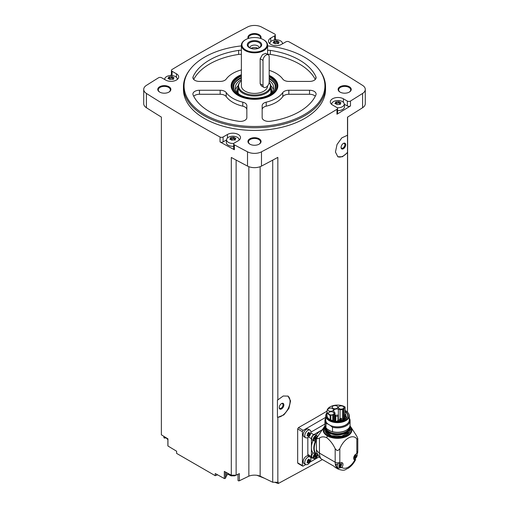 <?xml version="1.0" encoding="UTF-8"?>
<svg xmlns="http://www.w3.org/2000/svg" width="509" height="509" viewBox="0 0 509 509"><rect width="100%" height="100%" fill="white"/><g stroke="black" fill="none" stroke-linecap="round" stroke-linejoin="round"><path stroke-width="0.76" d="M298.452 463.311L297.67 462.859L297.67 428.941L298.452 427.611A1497.529 864.587 180 0 0 326.994 411.151A10.524 6.076 0 0 0 330.15 415.497L332.784 414.886A3.226 1.864 0 0 0 333.452 414.587L334.375 414.052A2.189 1.26 0 0 0 335.017 413.162A2.189 1.26 0 0 0 334.814 412.627L334.019 411.641A3.226 1.864 0 0 1 333.669 410.801A3.226 1.864 0 0 1 338.351 409.141L338.351 420.447M322.413 459.57L278.181 483.55L278.181 482.074A1497.529 864.587 0 0 1 277.838 482.258L277.838 417.342L283.869 414.899L288.915 408.371L290.563 400.907L288.043 396.117L283.214 396.002L277.838 399.909L277.838 157.383A1497.529 864.587 0 0 1 261.486 166.093L261.486 151.816A1497.529 864.587 0 0 0 336.964 109.314A2.189 1.26 0 0 0 337.575 108.442A2.189 1.26 0 0 0 336.933 107.552L332.568 105.032A7.654 4.416 0 0 1 330.322 101.908A7.654 4.416 0 0 1 335.049 97.823A7.654 4.416 0 0 1 343.384 98.784L347.348 101.068A2.189 1.26 0 0 0 350.491 101.037A1497.529 864.587 0 0 0 362.586 93.446A10.384 5.993 0 0 0 365.284 89.412A10.384 5.993 0 0 0 362.586 85.378A1497.529 864.587 0 0 0 288.972 41.802A2.189 1.26 0 0 0 285.918 41.821L281.553 44.34A7.654 4.416 0 0 1 273.212 45.301A7.654 4.416 0 0 1 268.491 41.216A7.654 4.416 0 0 1 270.731 38.092L274.688 35.808A2.189 1.26 0 0 0 275.331 34.917A2.189 1.26 0 0 0 274.637 33.988A1497.529 864.587 0 0 0 261.486 27.009A10.384 5.993 0 0 0 247.514 27.009A1497.529 864.587 0 0 0 172.036 69.51A2.189 1.26 0 0 0 171.425 70.382A2.189 1.26 0 0 0 172.067 71.273L176.432 73.792A7.654 4.416 0 0 1 178.678 76.916A7.654 4.416 0 0 1 173.951 81.001A7.654 4.416 0 0 1 165.616 80.04L161.652 77.756A2.189 1.26 0 0 0 158.509 77.788A1497.529 864.587 0 0 0 146.414 85.378A10.384 5.993 0 0 0 143.716 89.412A10.384 5.993 0 0 0 146.414 93.446A1497.529 864.587 0 0 0 220.028 137.023A2.189 1.26 0 0 0 223.082 137.004L227.447 134.484A7.654 4.416 0 0 1 235.788 133.523A7.654 4.416 0 0 1 240.509 137.608A7.654 4.416 0 0 1 238.269 140.732L234.312 143.016A2.189 1.26 0 0 0 233.669 143.907A2.189 1.26 0 0 0 234.363 144.83A1497.529 864.587 0 0 0 247.514 151.816A10.384 5.993 0 0 0 261.486 151.816M347.501 412.15L347.501 152.655L342.436 156.747L337.855 156.772L335.444 152.038L337.028 144.531L341.825 137.863L347.501 135.229L347.501 117.165A1497.529 864.587 0 0 0 362.586 107.723A10.384 5.993 0 0 0 365.284 103.69L365.284 89.412M337.575 108.442L337.575 113.354A2.189 1.26 0 0 1 336.964 114.226A1497.529 864.587 0 0 0 350.491 105.942L350.491 101.037M287.814 395.996A12.025 6.941 -60 0 1 288.234 408.46A12.025 6.941 -60 0 1 277.437 417.215L277.437 400.036L277.838 399.909M277.838 482.258L272.716 482.258L272.716 160.138M277.437 417.215L277.838 417.342M347.501 135.229L347.501 152.306A12.025 6.941 -60 0 1 337.652 156.645M347.501 152.655L347.501 152.306M347.501 410.903L347.628 117.089M217.572 474.821L215.262 475.711L215.262 473.535A1497.529 864.587 0 0 0 224.323 478.536A0.821 0.471 0 0 0 225.43 478.218L226.511 475.807A6.56 3.786 0 0 1 228.102 474.153M272.716 482.258L260.144 476.163A9.836 5.682 0 0 0 248.856 476.163L239.376 480.757A0.821 0.471 0 0 1 238.498 480.827A0.821 0.471 0 0 1 238.027 480.394A0.821 0.471 0 0 1 238.053 480.28M267.619 45.899A70.42 40.656 180 0 1 304.293 57.091A70.42 40.656 180 0 1 318.787 69.243L319.359 69.987A71.05 41.019 180 0 1 325.55 86.734L325.55 89.412A71.05 41.019 180 0 1 254.5 130.431A71.05 41.019 180 0 1 183.45 89.412L183.45 86.734A71.05 41.019 180 0 1 189.641 69.987L190.213 69.243A70.42 40.656 180 0 1 241.381 45.899M349.314 86.734A6.56 3.786 180 0 1 349.314 92.091A6.56 3.786 180 0 1 340.044 92.091A6.56 3.786 180 0 1 340.044 86.734A6.56 3.786 180 0 1 349.314 86.734M248.246 38.493A6.56 3.786 180 0 1 251.096 34.109A6.56 3.786 180 0 1 259.138 34.669A6.56 3.786 180 0 1 260.754 38.493M168.956 86.734A6.56 3.786 180 0 1 168.956 92.091A6.56 3.786 180 0 1 159.686 92.091A6.56 3.786 180 0 1 159.686 86.734A6.56 3.786 180 0 1 168.956 86.734M259.138 138.798A6.56 3.786 180 0 1 259.138 144.155A6.56 3.786 180 0 1 249.862 144.155A6.56 3.786 180 0 1 249.862 138.798A6.56 3.786 180 0 1 259.138 138.798M143.716 89.412L143.716 103.69A10.384 5.993 0 0 0 146.414 107.723A1497.529 864.587 0 0 0 161.372 117.089L161.372 434.82A1497.529 864.587 0 0 0 167.945 438.847L167.945 445.986A1497.529 864.587 0 0 0 176.61 451.216L176.61 453.392L215.262 475.711M236.125 160.055L236.125 475.19L231.302 475.19A1497.529 864.587 0 0 1 224.323 471.398L224.323 478.536M231.302 475.19L231.302 157.459A1497.529 864.587 0 0 0 247.514 166.093A10.384 5.993 0 0 0 261.486 166.093M226.569 139.899L223.082 141.909A2.189 1.26 0 0 1 220.028 141.935A1497.529 864.587 0 0 0 234.363 149.741L234.363 144.83M163.904 436.372L163.904 437.6A0.821 0.471 0 0 0 164.929 438.058L165.915 437.912M167.945 445.623A0.821 0.471 0 0 0 167.881 445.808A0.821 0.471 0 0 0 167.945 445.986M171.425 74.785A1497.529 864.587 0 0 0 170.14 75.561M164.776 78.831A1497.529 864.587 0 0 0 164.165 79.207M283.068 43.469A1497.529 864.587 0 0 0 282.38 43.093M276.362 39.829A1497.529 864.587 0 0 0 275.331 39.276M250.065 144.263A6.013 3.474 180 0 1 248.487 141.922A6.013 3.474 180 0 1 252.197 138.715A6.013 3.474 180 0 1 258.75 139.466A6.013 3.474 180 0 1 260.513 141.922A6.013 3.474 180 0 1 258.935 144.263M159.883 92.199A6.013 3.474 180 0 1 158.305 89.858A6.013 3.474 180 0 1 162.021 86.651A6.013 3.474 180 0 1 168.574 87.402A6.013 3.474 180 0 1 170.33 89.858A6.013 3.474 180 0 1 168.759 92.199M248.577 38.385A6.013 3.474 180 0 1 248.487 37.793A6.013 3.474 180 0 1 252.197 34.587A6.013 3.474 180 0 1 258.75 35.337A6.013 3.474 180 0 1 260.513 37.793A6.013 3.474 180 0 1 260.423 38.385M340.241 92.199A6.013 3.474 180 0 1 338.67 89.858A6.013 3.474 180 0 1 342.379 86.651A6.013 3.474 180 0 1 348.932 87.402A6.013 3.474 180 0 1 350.695 89.858A6.013 3.474 180 0 1 349.117 92.199M248.856 476.163L248.856 166.691M236.125 475.19L239.376 473.618L239.376 480.757M260.144 476.163L260.144 166.691M278.181 483.55L274.79 482.258M264.578 478.314L256.962 475.317M325.55 86.734A71.05 41.019 180 0 1 254.5 127.753A71.05 41.019 180 0 1 183.45 86.734M318.787 69.243A70.42 40.656 180 0 1 254.5 126.499A70.42 40.656 180 0 1 190.213 69.243M266.201 102.169A6.56 3.786 0 0 0 262.154 105.668L262.154 117.617A6.56 3.786 0 0 0 270.349 121.282A63.396 36.603 180 0 0 315.885 94.992A6.56 3.786 0 0 0 316.095 94.044A6.56 3.786 0 0 0 309.536 90.258L288.838 90.258A6.56 3.786 0 0 0 282.781 92.6A30.604 17.669 180 0 1 266.201 102.169L266.201 106.184A30.604 17.669 0 0 0 282.781 96.615L282.781 92.6M269.185 75.357A23.35 13.482 180 0 1 271.011 76.305A23.35 13.482 180 0 1 277.068 89.31A23.35 13.482 180 0 1 254.5 99.325A23.35 13.482 180 0 1 231.932 89.31A23.35 13.482 180 0 1 241.381 74.689M269.185 70.337A30.604 17.669 0 0 1 282.781 79.086A6.56 3.786 0 0 0 288.838 81.421L309.536 81.421A6.56 3.786 0 0 0 316.095 77.635A6.56 3.786 0 0 0 315.885 76.694A63.396 36.603 0 0 0 270.349 50.404A6.56 3.786 0 0 0 267.619 50.334M241.381 50.334A6.56 3.786 0 0 0 238.651 50.404A63.396 36.603 0 0 0 193.115 76.694A6.56 3.786 0 0 0 192.905 77.635A6.56 3.786 0 0 0 199.464 81.421L220.162 81.421A6.56 3.786 0 0 0 226.219 79.086A30.604 17.669 0 0 1 241.381 69.879M226.219 92.6A30.604 17.669 0 0 0 242.799 102.169A6.56 3.786 0 0 1 246.846 105.668L246.846 117.617A6.56 3.786 0 0 1 238.651 121.282A63.396 36.603 0 0 1 193.115 94.992A6.56 3.786 0 0 1 192.905 94.044A6.56 3.786 0 0 1 199.464 90.258L220.162 90.258A6.56 3.786 0 0 1 226.219 92.6L226.219 96.615A30.604 17.669 0 0 0 242.799 106.184L242.799 102.169M269.185 76.07A22.409 12.935 180 0 1 270.343 76.694A22.409 12.935 180 0 1 274.955 80.562L275.452 81.205A22.956 13.253 180 0 1 277.456 86.613L277.456 86.734A22.956 13.253 180 0 1 276.864 89.73M232.136 89.73A22.956 13.253 180 0 1 231.544 86.734L231.544 86.613A22.956 13.253 180 0 1 233.548 81.205L234.045 80.562A22.409 12.935 180 0 1 241.381 75.351M241.381 80.664A15.894 9.175 180 0 0 239.993 82.095A15.894 9.175 180 0 0 254.309 95.018A15.894 9.175 180 0 0 269.159 82.299L269.465 82.693A16.396 9.467 180 0 1 270.896 86.555L270.896 92.358A16.396 9.467 180 0 1 270.883 92.74M238.117 92.74A16.396 9.467 180 0 1 238.104 92.358L238.104 86.555A16.396 9.467 180 0 1 239.535 82.693L239.993 82.095M270.896 86.555A16.396 9.467 180 0 1 254.5 96.023A16.396 9.467 180 0 1 238.104 86.555M267.619 85.836L267.619 85.843A13.119 7.571 180 0 1 254.5 93.414A13.119 7.571 180 0 1 241.381 85.843L241.381 45.231A13.119 7.571 180 0 1 245.223 39.88A13.119 7.571 180 0 1 245.421 39.766M263.579 39.766A13.119 7.571 180 0 1 263.777 39.88L263.777 39.88A13.119 7.571 180 0 1 267.619 45.231A13.119 7.571 180 0 1 254.5 52.809A13.119 7.571 180 0 1 241.381 45.231M263.91 87.395L261.327 85.906L260.15 83.75L260.15 58.758L262.51 54.628L265.698 53.343L268.281 54.832A4.371 2.526 120 0 0 264.909 56.003A4.371 2.526 120 0 0 263 60.406L263 85.397A4.371 2.526 120 0 0 263.91 87.395A4.371 2.526 120 0 0 267.276 86.225A4.371 2.526 120 0 0 269.185 81.828L269.185 56.836A4.371 2.526 120 0 0 268.281 54.832M263.388 39.657L263.777 39.88L263.388 39.657A12.572 7.26 180 0 1 263.388 49.92A12.572 7.26 180 0 1 245.612 49.92A12.572 7.26 180 0 1 245.612 39.657A12.572 7.26 180 0 1 263.388 39.657M259.603 41.84A7.215 4.167 180 0 1 256.364 48.807A7.215 4.167 180 0 1 247.533 43.71A7.215 4.167 180 0 1 259.603 41.84M259.03 42.552A6.401 3.697 180 0 1 260.347 46.675A6.401 3.697 180 0 1 254.5 48.864A6.401 3.697 180 0 1 248.653 46.675A6.401 3.697 180 0 1 250.867 42.126A6.401 3.697 180 0 1 259.03 42.552M249.906 47.744A4.594 2.653 180 0 1 249.906 47.731A4.594 2.653 180 0 1 252.744 45.282A4.594 2.653 180 0 1 257.745 45.855A4.594 2.653 180 0 1 259.094 47.731A4.594 2.653 180 0 1 259.094 47.744M251.16 48.323A4.594 2.653 180 0 1 257.745 48.266A4.594 2.653 180 0 1 257.84 48.323M253.94 48.851A3.633 2.1 180 0 1 255.06 48.851M315.287 96.239A6.56 3.786 0 0 0 309.536 94.273L288.838 94.273A6.56 3.786 0 0 0 282.781 96.615M266.201 106.184A6.56 3.786 0 0 0 262.154 109.683L262.154 117.617M315.287 79.461A63.396 36.603 0 0 0 270.349 54.418A6.56 3.786 0 0 0 267.619 54.348M241.381 54.348A6.56 3.786 0 0 0 238.651 54.418A63.396 36.603 0 0 0 193.713 79.461M246.846 109.683A6.56 3.786 0 0 0 242.799 106.184M226.219 96.615A6.56 3.786 0 0 0 220.162 94.273L199.464 94.273A6.56 3.786 0 0 0 193.713 96.239M344.269 104.199L347.348 105.98A2.189 1.26 0 0 0 350.491 105.942M331.728 104.46A6.273 3.62 180 0 1 331.715 103.912A6.273 3.62 180 0 1 335.755 100.75A6.273 3.62 180 0 1 342.411 101.577A6.273 3.62 180 0 1 344.237 103.912L344.523 106.578A6.56 3.786 180 0 1 337.575 110.593M275.331 39.861A2.189 1.26 0 0 0 275.331 39.823L275.331 34.917M171.425 70.382L171.425 75.287A2.189 1.26 0 0 0 171.469 75.536M233.669 143.907L233.669 148.819A2.189 1.26 0 0 0 234.363 149.741M233.669 146.274A6.56 3.786 180 0 1 226.314 142.278L226.6 139.612A6.273 3.62 180 0 1 230.641 136.45A6.273 3.62 180 0 1 237.296 137.277A6.273 3.62 180 0 1 239.115 139.612A6.273 3.62 180 0 1 239.103 140.16M344.237 103.912A6.273 3.62 180 0 1 337.187 107.73M340.127 103.83A1.101 0.636 0 0 1 339.255 103.212A1.101 0.636 0 0 0 339.255 103.212L339.255 101.647L340.706 102.99L341.03 102.748M339.255 101.654L335.577 102.067M335.253 103.785L335.666 102.214L335.825 103.76M340.375 104.122L337.881 104.619L336.697 104.472L335.253 103.104L334.922 103.499M340.706 102.99L340.286 103.881L340.127 103.48L340.127 104.44M269.897 43.768A6.273 3.62 180 0 1 269.885 43.227A6.273 3.62 180 0 1 273.925 40.065A6.273 3.62 180 0 1 280.574 40.885A6.273 3.62 180 0 1 282.4 43.227A6.273 3.62 180 0 1 282.374 43.869M277.418 40.994L277.418 42.502A1.101 0.636 0 0 0 277.418 42.521L277.418 40.962L278.868 42.304L279.193 42.056M277.418 40.968L273.74 41.382M273.416 43.093L273.829 41.522L273.995 43.074M274.866 43.78L273.416 42.412L273.091 42.807M274.866 43.749L278.544 43.43M278.868 42.304L278.455 43.195L278.289 42.794L278.289 43.755M164.795 79.569A6.273 3.62 180 0 1 164.763 78.927A6.273 3.62 180 0 1 168.803 75.758A6.273 3.62 180 0 1 175.459 76.585A6.273 3.62 180 0 1 177.285 78.927A6.273 3.62 180 0 1 177.272 79.468M172.303 76.694L172.303 78.201A1.101 0.636 0 0 0 172.303 78.221L172.303 76.655L173.747 77.998L174.078 77.756M172.303 76.668L168.625 77.082M168.294 78.793L168.714 77.222L168.873 78.774M169.745 79.48L168.294 78.112L167.97 78.507M169.745 79.449L173.423 79.13M173.747 77.998L173.334 78.895L173.175 78.494L173.175 79.455M233.847 143.411A6.273 3.62 180 0 1 227.319 141.534A6.273 3.62 180 0 1 226.6 139.612M235.005 139.53A1.101 0.636 0 0 1 234.134 138.912A1.101 0.636 0 0 1 234.134 138.893L234.134 137.366L235.584 138.69L235.909 138.448M234.134 138.912L234.14 137.347M234.134 137.354L230.456 137.767M230.132 139.485L230.545 137.914L230.711 139.46M231.582 140.172L230.132 138.804L229.807 139.199M231.582 140.14L235.26 139.822M235.584 138.69L235.171 139.581L235.005 139.18L235.005 140.14M339.255 103.168A0.63 0.363 0 0 0 338.071 103.009A1.101 0.636 0 0 1 336.532 103.251A0.63 0.363 0 0 0 335.825 103.263M234.134 138.862A0.63 0.363 0 0 0 232.957 138.709A1.101 0.636 0 0 1 231.41 138.951A0.63 0.363 0 0 0 230.711 138.963M172.303 78.221A1.101 0.636 0 0 0 173.175 78.844M172.303 78.176A0.63 0.363 0 0 0 171.119 78.023A1.101 0.636 0 0 1 169.573 78.259A0.63 0.363 0 0 0 168.873 78.278M277.418 42.521A1.101 0.636 0 0 0 278.289 43.144M277.418 42.476A0.63 0.363 0 0 0 276.241 42.323A1.101 0.636 0 0 1 274.695 42.559A0.63 0.363 0 0 0 273.995 42.578M325.735 417.335L303.192 430.347A1.094 0.63 120 0 0 302.422 431.689L302.422 465.601A1.094 0.63 120 0 0 302.645 466.104A1.094 0.63 120 0 0 303.192 466.047L305.782 464.552M309.924 462.166L319.124 456.853M305.667 464.494L304.102 463.584A4.371 2.526 -60 0 1 304.102 458.539A4.371 2.526 -60 0 1 308.473 456.013L310.038 456.917A4.371 2.526 -60 0 1 310.713 460.422A4.371 2.526 -60 0 1 307.856 464.278A4.371 2.526 -60 0 1 305.667 464.494A4.371 2.526 -60 0 1 305.667 459.442A4.371 2.526 -60 0 1 310.038 456.917M305.667 437.715L304.102 436.811A4.371 2.526 -60 0 1 304.102 431.766A4.371 2.526 -60 0 1 308.473 429.24L310.038 430.143A4.371 2.526 -60 0 1 310.713 433.649A4.371 2.526 -60 0 1 307.856 437.498A4.371 2.526 -60 0 1 305.667 437.715A4.371 2.526 -60 0 1 305.667 432.669A4.371 2.526 -60 0 1 310.038 430.143M307.83 437.511L307.83 454.448A3.277 1.896 120 0 0 308.511 455.949L312.106 458.024A3.277 1.896 120 0 0 313.13 458.119M324.939 424.042L310.948 432.122M337.963 467.796L337.359 468.458A15.302 8.838 -60 0 1 335.38 464.462L339.897 463.438A3.442 1.985 -60 0 1 342.277 462.783A3.442 1.985 -60 0 1 341.851 467.396L337.359 468.458A15.302 8.838 -60 0 0 338.358 469.209L335.622 467.631A15.302 8.838 120 0 1 334.12 466.333L321.128 458.832L319.289 457.063L316.891 452.8A13.119 7.571 -60 0 1 316.363 449.555A15.302 8.838 0 0 0 319.455 453.125L335.183 462.204A3.277 1.896 0 0 0 339.821 462.204L339.821 448.747C343.74 438.803 352.89 433.503 356.828 438.93L357.725 439.102A3.277 1.896 0 0 0 357.789 438.733A3.277 1.896 0 0 0 357.725 438.357L356.828 436.258L350.746 426.816A14.367 8.297 180 0 1 345.535 436.926A14.367 8.297 180 0 1 327.357 435.908L326.689 437.683C330.195 440.419 333.026 444.109 335.183 448.747L336.856 450.408A3.277 1.896 0 0 0 338.148 450.408L339.821 448.747M327.357 435.908A14.367 8.297 0 0 1 324.278 426.816L324.348 426.72A14.367 8.297 0 0 0 324.278 426.816L317.298 437.148L316.363 437.683L316.363 449.555M316.363 437.683A15.302 8.838 0 0 0 316.999 438.847L319.455 438.115L319.455 453.125A15.302 8.838 -60 0 0 321.128 458.832M319.455 438.115C321.376 436.595 323.788 436.455 326.689 437.683M354.658 458.475C355.823 459.213 355.969 459.691 355.078 459.92L354.798 459.92A3.442 1.985 -60 0 1 354.372 459.773A3.442 1.985 -60 0 1 353.99 456.586A3.442 1.985 -60 0 1 356.758 453.704L357.63 453.252L357.789 451.05A3.277 1.896 0 0 1 356.828 452.386A12.025 6.941 -60 0 1 356.758 453.704M338.358 469.209C345.528 471.487 344.879 469.323 347.978 468.42C351.172 466.384 353.723 463.451 355.632 459.621L355.078 459.92L353.87 459.22M322.032 429.889A14.207 8.201 120 0 0 321.472 430.194A14.207 8.201 120 0 0 316.076 435.131A3.391 1.953 120 0 1 316.108 435.227M316.363 441.488L315.389 441.239A13.336 7.699 -60 0 0 315.389 453.392L315.898 453.36A13.005 7.508 -60 0 1 315.898 441.22M317.54 454.308L315.898 453.36M313.099 440.431A3.391 1.953 120 0 1 313.003 440.45A14.207 8.201 120 0 0 311.425 447.596L311.425 456.522A3.277 1.896 120 0 0 312.106 458.024M315.389 453.392L313.003 452.921A14.207 8.201 -60 0 1 311.425 447.596L311.425 438.669L308.549 437.008M334.12 466.333L324.5 460.779M312.322 439.98A3.003 1.737 -60 0 1 312.316 436.506A3.003 1.737 -60 0 1 315.326 434.775L316.872 435.666A3.003 1.737 -60 0 0 313.862 437.403A3.003 1.737 -60 0 0 313.862 440.87L312.322 439.98M322.057 429.857L313.748 434.654A3.277 1.896 120 0 0 311.425 438.669M315.37 458.393A3.003 1.737 -60 0 1 313.862 458.545L312.322 457.648A3.003 1.737 -60 0 1 313.232 453.029M317.527 455.676L318.1 455.345M316.363 438.828A0.573 0.331 120 0 0 315.904 439.452L315.453 439.712A0.573 0.331 120 0 0 314.944 439.661L314.715 439.343A0.573 0.331 120 0 0 314.715 438.663L314.944 438.084A0.573 0.331 120 0 0 315.453 437.447L315.904 437.186A0.573 0.331 120 0 0 316.413 437.231L316.662 437.511M316.643 455.224A0.573 0.331 120 0 0 316.643 455.905L316.413 456.484A0.573 0.331 120 0 0 315.904 457.12L315.453 457.381A0.573 0.331 120 0 0 314.944 457.336L314.715 457.012A0.573 0.331 120 0 0 314.715 456.331L314.944 455.752A0.573 0.331 120 0 0 315.453 455.116L315.904 454.855A0.573 0.331 120 0 0 316.413 454.9L316.643 455.224L316.267 455.008M315.516 437.276A0.573 0.331 120 0 0 315.637 437.651L316.363 438.071M314.829 439.038L314.899 438.866A0.573 0.331 120 0 1 315.408 438.236L315.65 437.657M315.516 454.944A0.573 0.331 120 0 0 315.637 455.326L315.625 455.32M314.829 456.713L314.899 456.541A0.573 0.331 120 0 1 315.408 455.905L315.65 455.332M308.766 433.382L308.435 434.183L309.497 434.801L308.219 436.156M308.161 436.048L307.449 435.984L308.791 435.685L307.722 435.068A0.795 0.458 120 0 1 308.435 434.183M307.137 435.539L307.449 435.984L307.449 433.776L308.67 432.389M309.326 432.758L309.816 433.044L309.816 433.992L308.747 433.375A0.795 0.458 120 0 0 308.747 433.375L309.803 433.986M309.497 434.801L309.816 433.992M308.766 460.161L308.435 460.957L309.497 461.574L308.219 462.929M308.161 462.821L307.449 462.757L308.791 462.458L307.722 461.841A0.795 0.458 120 0 1 308.435 460.957M307.137 462.312L307.449 462.757L307.449 460.556L308.67 459.169M309.326 459.532L309.816 459.818L309.816 460.766L308.734 460.142A0.795 0.458 120 0 0 308.747 460.149L309.796 460.753M309.497 461.574L309.816 460.766M308.658 432.593A0.795 0.458 120 0 0 308.734 433.369M307.455 435.5L307.722 435.068M308.658 459.373A0.795 0.458 120 0 0 308.734 460.142M307.455 462.28L307.722 461.841M341.24 462.668A3.06 1.769 -60 0 1 341.399 465.169A3.06 1.769 -60 0 1 339.478 467.637A3.06 1.769 -60 0 1 337.944 467.79L336.71 467.071A3.06 1.769 -60 0 1 336.201 464.755M337.944 467.79A3.06 1.769 -60 0 1 337.715 464.698M339.7 466.753L339.153 466.702L340.725 465.799L339.681 465.194L339.936 464.583M339.153 466.702L338.822 466.511M339.7 464.335L340.177 464.055L339.153 465.016L338.911 466.359M340.725 465.799L340.966 464.45L340.591 464.233M356.777 453.697A3.06 1.769 -60 0 1 356.936 456.204A3.06 1.769 -60 0 1 355.008 458.666A3.06 1.769 -60 0 1 353.755 458.927M355.237 457.782L354.69 457.731L356.262 456.827L355.218 456.223L355.473 455.612A0.611 0.356 120 0 1 355.39 455.008L355.867 455.281M354.69 457.731L354.359 457.54M355.237 455.364L355.715 455.091L354.69 456.045L354.449 457.394M356.262 456.827L356.504 455.479L356.128 455.262M340.33 464.253L339.859 463.979A0.611 0.356 120 0 0 339.923 464.571L340.954 465.169L339.917 464.571M339.681 465.194A0.611 0.356 120 0 0 339.134 465.875L339.083 466.028M355.218 456.223A0.611 0.356 120 0 0 354.671 456.904L354.62 457.057M357.725 438.357A20.22 11.675 180 0 1 357.725 439.102M338.148 450.408A20.22 11.675 180 0 1 336.856 450.408M317.298 437.148A20.525 11.847 0 0 0 316.999 438.847M349.925 426.16A12.515 7.228 180 0 1 350.027 427.089A12.515 7.228 180 0 1 337.512 434.317A12.515 7.228 180 0 1 324.997 427.089A12.515 7.228 180 0 1 325.098 426.16M349.314 427.515A11.853 6.84 180 0 1 337.512 433.738A11.853 6.84 180 0 1 325.709 427.515M349.289 418.08A12.572 7.26 180 0 1 350.084 420.612L350.084 425.015A12.572 7.26 180 0 1 346.4 430.15L345.929 430.423A11.898 6.872 180 0 1 330.977 431.308A11.898 6.872 180 0 1 329.1 430.423A11.898 6.872 180 0 1 329.081 430.41M325.735 418.08A12.572 7.26 180 0 0 324.939 420.612A12.572 7.26 180 0 0 325.983 423.507L325.983 427.91L327.529 429.316A11.942 6.897 0 0 0 329.069 430.404A11.942 6.897 0 0 0 330.952 431.288L332.498 431.67A12.572 7.26 180 0 0 346.4 430.15M325.983 427.91A12.572 7.26 180 0 1 324.939 425.015L324.939 420.612M325.983 423.507L327.694 423.946A11.898 6.872 180 0 1 325.735 419.085M327.694 423.946L328.26 424.277A11.777 6.802 180 0 1 325.735 420.065L325.735 415.847A11.777 6.802 180 0 1 326.759 413.066A11.777 6.802 180 0 1 326.912 412.882M348.111 412.882A11.777 6.802 180 0 1 348.264 413.066A11.777 6.802 180 0 1 349.289 415.847L349.289 420.065A11.777 6.802 180 0 1 342.652 426.186A11.777 6.802 180 0 1 330.22 425.409L332.498 427.267L332.498 431.67M349.289 415.847A11.777 6.802 180 0 1 337.512 422.642A11.777 6.802 180 0 1 325.735 415.847M330.22 425.409L330.22 425.333A11.777 6.802 0 0 1 328.26 424.201L328.26 424.277M345.185 410.477A11.465 6.617 180 0 1 345.617 410.718A11.465 6.617 180 0 1 347.978 412.697A11.465 6.617 180 0 1 337.582 422.018A11.465 6.617 180 0 1 326.994 412.774L326.759 413.066M345.108 411.208L345.166 411.444A10.275 5.93 180 0 1 346.89 417.819A10.275 5.93 180 0 1 330.659 419.817L330.15 419.734A10.524 6.076 180 0 1 326.994 415.401L326.994 411.157A10.524 6.076 0 0 1 333.535 405.533A10.524 6.076 0 0 1 345.026 406.907L345.185 411.367M338.351 409.141L340.057 409.599A2.189 1.26 0 0 0 342.525 409.351L343.454 408.816A3.226 1.864 0 0 0 343.963 408.428L345.108 407.283L345.083 411.819A10.085 5.822 180 0 1 347.596 415.668A10.085 5.822 180 0 1 346.801 417.934M345.083 411.819L345.083 414.103M349.289 419.085A11.898 6.872 180 0 1 343.804 425.899A11.898 6.872 180 0 1 330.793 425.734M350.084 420.612A12.572 7.26 180 0 1 332.498 427.267M327.529 429.316L330.952 431.288M335.806 420.65A3.226 1.864 0 0 0 335.463 420.739L334.381 421.045L334.375 414.052M338.53 420.79L339.465 421.045M328.661 410.852A2.787 1.61 0 0 0 331.696 411.202A2.787 1.61 0 0 0 333.42 409.713A2.787 1.61 0 0 0 330.627 408.103A2.787 1.61 0 0 0 327.841 409.713A2.787 1.61 0 0 0 328.661 410.852M333.039 408.326A2.787 1.61 0 0 0 336.074 408.67A2.787 1.61 0 0 0 337.798 407.187A2.787 1.61 0 0 0 335.011 405.578A2.787 1.61 0 0 0 332.218 407.187A2.787 1.61 0 0 0 333.039 408.326M339.204 408.638A2.787 1.61 0 0 0 342.239 408.981A2.787 1.61 0 0 0 343.963 407.499A2.787 1.61 0 0 0 341.176 405.889A2.787 1.61 0 0 0 338.39 407.499A2.787 1.61 0 0 0 339.204 408.638M329.253 414.466A2.787 1.61 0 0 0 332.294 414.816A2.787 1.61 0 0 0 334.012 413.327A2.787 1.61 0 0 0 331.225 411.717A2.787 1.61 0 0 0 328.439 413.327A2.787 1.61 0 0 0 329.253 414.466M344.797 418.703L343.346 419.613M337.403 414.975A1.088 0.63 180 0 1 337.664 415.089A1.088 0.63 180 0 1 337.982 415.535A1.088 0.63 180 0 1 336.894 416.158A1.088 0.63 180 0 1 335.806 415.535A1.088 0.63 180 0 1 336.385 414.975M345.726 414.53L344.797 414.752L344.822 419.569M335.119 420.071L334.699 420.09L335.119 420.071M338.218 420.326L337.798 420.339L338.561 421.019L338.167 421.318M345.974 415.847L345.554 415.859L345.974 415.847M345.535 414.052L345.121 414.071L345.535 414.052M343.384 148.762A3.277 1.896 -60 0 1 341.068 147.425A3.277 1.896 -60 0 1 343.384 143.411A3.277 1.896 -60 0 1 345.706 144.747A3.277 1.896 -60 0 1 343.384 148.762M343.168 143.544A2.685 1.552 -60 0 1 344.313 143.519A2.685 1.552 -60 0 1 344.727 145.669A2.685 1.552 -60 0 1 342.971 148.036A2.685 1.552 -60 0 1 341.622 148.17A2.685 1.552 -60 0 1 341.081 147.165M281.553 408.924A3.277 1.896 -60 0 1 279.231 407.588A3.277 1.896 -60 0 1 281.553 403.573A3.277 1.896 -60 0 1 283.869 404.909A3.277 1.896 -60 0 1 281.553 408.924M281.331 403.713A2.685 1.552 -60 0 1 282.476 403.682A2.685 1.552 -60 0 1 282.889 405.832A2.685 1.552 -60 0 1 281.133 408.205A2.685 1.552 -60 0 1 279.791 408.333A2.685 1.552 -60 0 1 279.244 407.327M269.185 76.853A21.397 12.356 180 0 1 269.63 77.107A21.397 12.356 180 0 1 274.033 90.888A21.397 12.356 180 0 1 254.5 98.199A21.397 12.356 180 0 1 234.967 90.888A21.397 12.356 180 0 1 241.381 76.083M274.955 80.562A22.409 12.935 180 0 1 254.5 98.778A22.409 12.935 180 0 1 234.045 80.562M269.185 78.252A20.767 11.993 180 0 1 273.734 91.257M235.266 91.257A20.767 11.993 180 0 1 241.381 77.438M269.503 79.048A21.314 12.305 180 0 1 269.573 79.086L269.573 79.086A21.314 12.305 180 0 1 274.555 83.616M234.445 83.616A21.314 12.305 180 0 1 239.427 79.086A21.314 12.305 180 0 1 239.497 79.048M269.185 78.863A21.117 12.191 180 0 1 269.433 79.003L269.433 79.003A21.117 12.191 180 0 1 274.885 84.437M234.115 84.437A21.117 12.191 180 0 1 239.567 79.003A21.117 12.191 180 0 1 241.381 78.068M269.185 80.549A19.132 11.045 180 0 1 273.632 87.624A19.132 11.045 180 0 1 268.211 95.329M240.789 95.329A19.132 11.045 180 0 1 235.368 87.624A19.132 11.045 180 0 1 241.381 79.589M270.833 85.728A19.132 11.045 180 0 1 273.333 89.552M235.667 89.552A19.132 11.045 180 0 1 238.167 85.728M270.896 87.554A17.128 9.887 180 0 1 270.858 93.351M238.142 93.351A17.128 9.887 180 0 1 238.104 87.554M270.896 89.336A16.651 9.614 180 0 1 270.502 93.675M238.498 93.675A16.651 9.614 180 0 1 238.104 89.336M277.456 86.613A22.956 13.253 180 0 1 276.597 90.201M232.403 90.201A22.956 13.253 180 0 1 231.544 86.613M362.586 107.723L362.586 93.446M336.964 114.226L336.964 109.314M247.514 166.093L247.514 151.816M220.028 141.935L220.028 137.023M146.414 107.723L146.414 93.446M260.15 83.75L263 85.397M260.15 58.758L263 60.406M309.536 94.273L309.536 90.258M288.838 94.273L288.838 90.258M315.885 78.583L315.885 76.694M270.349 54.418L270.349 50.404M238.651 54.418L238.651 50.404M193.115 78.583L193.115 76.694M199.464 94.273L199.464 90.258M220.162 94.273L220.162 90.258M347.348 105.98L347.348 101.068M343.384 102.309L343.384 98.784M270.731 41.617L270.731 38.092M274.688 39.925L274.688 35.808M172.067 75.58L172.067 71.273M176.432 77.317L176.432 73.792M227.447 138.009L227.447 134.484M223.082 141.909L223.082 137.004M340.387 103.085L340.387 102.309M340.286 104.339L340.286 103.881M336.532 103.251L336.532 101.711M338.071 103.009L338.071 101.476M235.266 138.785L235.266 138.009M235.171 140.039L235.171 139.581M231.41 138.951L231.41 137.411M232.957 138.709L232.957 137.175M173.435 78.1L173.435 77.317M173.334 79.347L173.334 78.895M169.573 78.259L169.573 76.719M171.119 78.023L171.119 76.484M278.55 42.4L278.55 41.617M278.455 43.647L278.455 43.195M274.695 42.559L274.695 41.025M276.241 42.323L276.241 40.784M226.511 472.594L226.511 475.807M225.43 472.002L225.43 478.218M164.929 437.002L164.929 438.058M234.63 475.19A5.465 3.156 180 0 1 227.688 473.236M167.881 439.089A5.465 3.156 180 0 1 165.896 437.594M303.192 430.347L298.452 427.611M302.422 431.689L297.67 428.941M302.422 465.601L297.67 462.859M335.183 448.747L335.183 462.204A15.302 8.838 -60 0 0 335.38 464.462M356.828 438.93L356.828 452.386M354.798 459.92A12.025 6.941 -60 0 1 341.851 467.396M339.897 463.438A12.025 6.941 -60 0 1 339.821 462.204M313.748 434.654L310.865 432.994M311.425 456.522L307.83 454.448M315.37 440.724A3.003 1.737 -60 0 1 313.862 440.87L315.586 440.743L316.363 440.12M316.363 439.992A2.57 1.482 -60 0 1 315.675 440.546A2.57 1.482 -60 0 1 313.868 439.674A2.57 1.482 -60 0 1 315.37 436.557A2.57 1.482 -60 0 1 317.431 436.9M317.565 454.365L317.425 456.026L316.477 457.674L315.586 458.418L313.862 458.545A3.003 1.737 -60 0 1 313.48 455.905A3.003 1.737 -60 0 1 315.726 453.315M317.222 454.123A2.57 1.482 -60 0 1 317.266 456.223A2.57 1.482 -60 0 1 315.675 458.215A2.57 1.482 -60 0 1 313.932 456.554A2.57 1.482 -60 0 1 316.63 453.78M316.267 437.333L316.617 437.536M315.408 438.236L316.363 438.783M314.899 438.866L315.904 439.452M315.408 455.905L316.413 456.484M314.899 456.541L315.904 457.12M307.022 435.736L307.449 435.984M307.022 462.509L307.449 462.757M341.52 467.746L340.254 467.02M340.177 466.473L339.134 465.875M355.715 457.502L354.671 456.904M350.936 427.751A13.889 8.017 180 0 1 337.512 437.829A13.889 8.017 180 0 1 324.093 427.751M349.46 432.262A12.68 7.323 180 0 1 337.512 437.136A12.68 7.323 180 0 1 325.563 432.262M348.099 433.534A12.515 7.228 180 0 1 326.931 433.534M346.305 432.771A12.35 7.132 180 0 1 328.719 432.771M350.027 427.624A12.515 7.228 180 0 1 337.512 434.851A12.515 7.228 180 0 1 324.997 427.624C324.246 437.046 350.777 437.046 350.027 427.624L350.027 427.089M342.525 409.351L342.525 420.574M340.057 409.599L340.057 419.155M332.784 414.886L332.784 420.663M330.805 415.541L330.805 419.887M343.963 408.428L343.963 419.187M330.15 415.497L330.15 419.734M333.452 414.587L333.452 420.848M343.454 408.816L343.454 419.48M340.54 420.294L339.948 420.434L339.948 421.159M343.645 419.81L343.06 420.389M340.05 419.251L339.465 419.391L339.465 421.223M341.367 418.493L340.782 418.633L340.782 421.019M343.168 418.773L342.576 418.913L342.576 420.555M335.304 420.542L335.463 421.21M338.402 420.797L338.561 421.299M337.925 421.325L337.48 421.331M346.158 416.317L345.236 416.54L345.236 419.308M267.619 45.231L267.619 54.45M245.612 39.657L245.223 39.88M331.715 103.912L331.664 104.402M269.885 43.227L269.827 43.717M282.4 43.227L282.463 43.812M164.763 78.927L164.7 79.512M177.285 78.927L177.336 79.417M239.115 139.612L239.173 140.102M339.255 103.212L339.255 101.666M238.027 474.273L238.027 480.394M167.881 438.809L167.881 445.808M236.99 474.77L234.655 475.851L231.086 475.858L228.407 474.496L227.548 473.16M167.881 439.687L165.73 437.498M302.645 466.104L297.905 463.362M357.789 438.733L357.789 451.05M317.947 455.078L317.616 455.059M317.565 436.671L316.872 435.666M315.625 437.645L316.363 438.077M314.778 439.222L315.345 439.547M315.644 437.129L316.013 437.346M314.778 456.891L315.345 457.222M315.644 454.804L316.013 455.014M307.245 435.38L308.053 435.844M308.378 432.434L308.982 432.777M307.245 462.153L308.053 462.624M308.378 459.207L308.982 459.557M339.618 466.6L339 466.244M355.155 457.629L354.538 457.273M344.478 433.693L340.572 434.731L330.551 433.693M324.965 425.479L324.354 426.707L324.697 431.002L331.461 435.742L341.52 436.238L349.677 432.001L350.987 428.489L350.058 425.479M324.997 427.089L324.997 427.624M347.978 412.697L348.264 413.066M335.017 413.162L335.017 420.033M335.806 415.535L335.806 421.248M337.982 415.535L337.982 420.275M339.948 420.434A0.344 0.344 0 0 1 340.292 420.09A0.344 0.344 0 0 1 340.642 420.434L340.642 421.045M342.417 420.606A0.344 0.344 0 0 0 341.743 420.708M343.06 419.95A0.344 0.344 0 0 1 343.403 419.607A0.344 0.344 0 0 1 343.747 419.95L343.747 420.11M339.465 419.391A0.344 0.344 0 0 1 339.808 419.047A0.344 0.344 0 0 1 340.152 419.391L340.152 420.116M340.782 418.633A0.344 0.344 0 0 1 341.125 418.29A0.344 0.344 0 0 1 341.469 418.633L341.469 420.873M342.576 418.913A0.344 0.344 0 0 1 342.926 418.57A0.344 0.344 0 0 1 343.27 418.913L343.27 419.632M335.145 420.09L335.463 420.765M334.699 420.09L334.381 420.765M337.798 420.339L337.48 421.019M345.999 415.859L346.317 418.455M345.554 415.859L345.236 416.54M345.56 414.071L345.885 415.808M345.121 414.071L344.797 414.752"/></g></svg>
